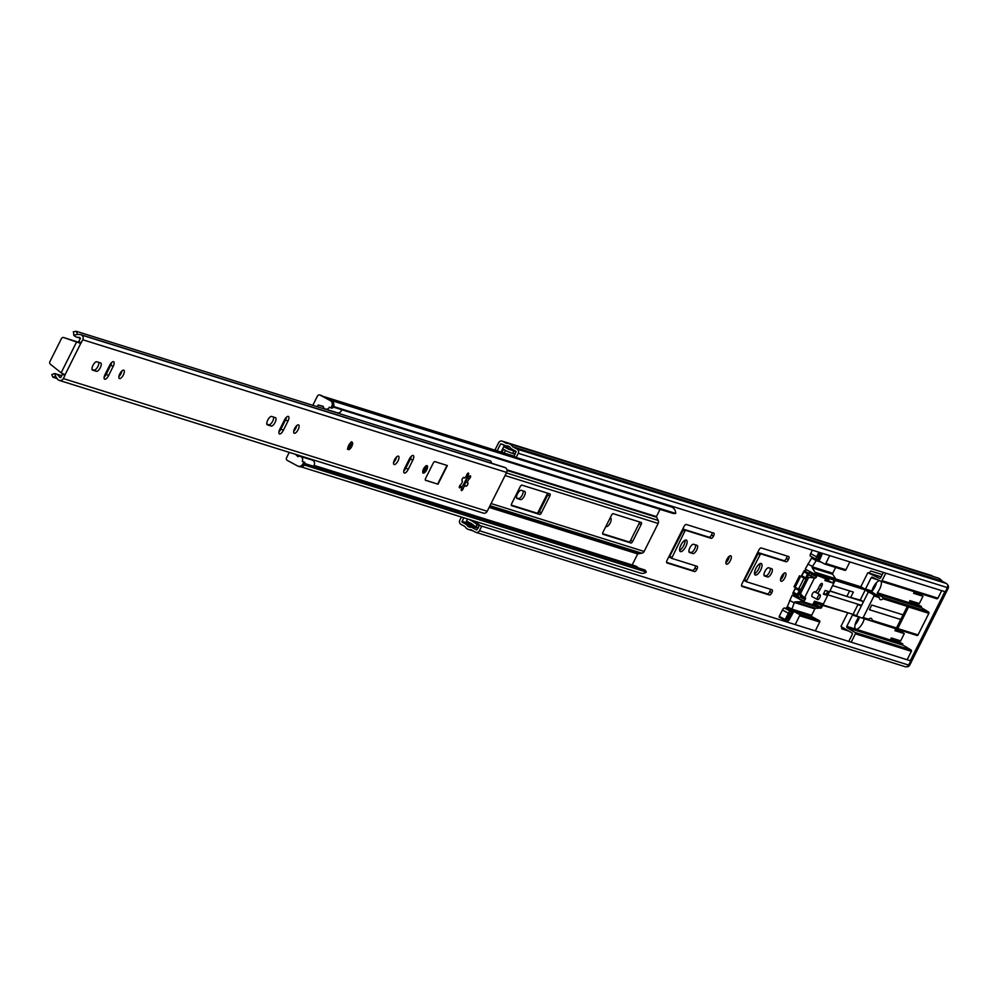 <?xml version="1.0" encoding="UTF-8"?>
<svg xmlns="http://www.w3.org/2000/svg" width="998" height="998" viewBox="0 0 998 998"><rect width="100%" height="100%" fill="white"/><g stroke="black" fill="none" stroke-linecap="round" stroke-linejoin="round"><path stroke-width="1.5" d="M781.135 581.285A4.703 1.809 118.2 0 0 784.915 577.792A4.703 1.809 118.2 0 0 785.476 572.939A4.703 1.809 118.2 0 0 785.351 572.889A4.703 1.809 118.2 0 0 781.571 576.382A4.703 1.809 118.2 0 0 781.022 581.235A4.703 1.809 118.2 0 0 781.135 581.285M780.511 579.726A4.703 1.809 118.2 0 0 783.929 573.351M726.519 564.182A4.703 1.809 118.2 0 0 730.299 560.689A4.703 1.809 118.2 0 0 730.848 555.836A4.703 1.809 118.2 0 0 730.723 555.786A4.703 1.809 118.2 0 0 726.943 559.279A4.703 1.809 118.2 0 0 726.394 564.132A4.703 1.809 118.2 0 0 726.519 564.182M725.883 562.623A4.703 1.809 118.2 0 0 729.313 556.248M605.961 526.283A4.703 1.809 118.2 0 0 606.223 526.52A4.703 1.809 118.2 0 0 606.347 526.57A4.703 1.809 118.2 0 0 610.127 523.077A4.703 1.809 118.2 0 0 610.676 518.224A4.703 1.809 118.2 0 0 610.551 518.174A4.703 1.809 118.2 0 0 610.028 518.174M755.374 575.06A6.487 2.495 118.2 0 0 760.588 570.232A6.487 2.495 118.2 0 0 761.337 563.558A6.487 2.495 118.2 0 0 761.175 563.483A6.487 2.495 118.2 0 0 755.96 568.299A6.487 2.495 118.2 0 0 755.199 574.985A6.487 2.495 118.2 0 0 755.374 575.06M754.538 573.788A6.487 2.495 118.2 0 0 758.43 569.347A6.487 2.495 118.2 0 0 759.965 563.658M680.461 551.607A6.487 2.495 118.2 0 0 685.676 546.792A6.487 2.495 118.2 0 0 686.424 540.105A6.487 2.495 118.2 0 0 686.262 540.03A6.487 2.495 118.2 0 0 681.048 544.846A6.487 2.495 118.2 0 0 680.299 551.532A6.487 2.495 118.2 0 0 680.461 551.607M679.626 550.335A6.487 2.495 118.2 0 0 683.518 545.906A6.487 2.495 118.2 0 0 685.065 540.205M800.621 576.158L805.997 579.214M801.032 589.144L798.587 589.007L804.101 577.992L799.498 575.809L793.984 586.812L799.997 576.033M798.587 589.007L794.483 587.049M916.825 593.311L917.162 592.662L914.393 591.789M898.138 630.636L898.562 629.8L895.792 628.94M768.722 567.787A4.603 1.771 118.2 0 0 765.017 571.205A4.603 1.771 118.2 0 0 764.48 575.946A4.603 1.771 118.2 0 0 764.605 575.996L767.649 576.956A4.603 1.771 118.2 0 0 771.342 573.538A4.603 1.771 118.2 0 0 771.878 568.785A4.603 1.771 118.2 0 0 771.766 568.735L768.722 567.787M788.495 559.404A2.819 1.085 118.2 0 0 788.769 556.585A2.819 1.085 118.2 0 0 788.694 556.547L761.15 547.927A2.819 1.085 118.2 0 0 758.842 550.123L742.1 583.531A2.819 1.085 118.2 0 0 741.826 586.35A2.819 1.085 118.2 0 0 741.901 586.387L769.446 595.008A2.819 1.085 118.2 0 0 771.753 592.812L771.853 592.625A2.819 1.085 118.2 0 0 772.128 589.806A2.819 1.085 118.2 0 0 772.053 589.781L746.579 581.809L746.654 580.749L760.601 553.803L786.075 561.774A2.819 1.085 118.2 0 0 788.395 559.591L786.449 558.306A2.819 1.085 118.2 0 0 787.023 556.023M882.232 574.599L870.767 571.006L869.108 573.077M842.05 627.106L841.751 628.865L848.824 631.085M713.582 535.951A2.819 1.085 118.2 0 0 713.857 533.132A2.819 1.085 118.2 0 0 713.782 533.107L686.237 524.474A2.819 1.085 118.2 0 0 683.929 526.67L667.188 560.09A2.819 1.085 118.2 0 0 666.914 562.909A2.819 1.085 118.2 0 0 666.988 562.934L694.533 571.555A2.819 1.085 118.2 0 0 696.841 569.371L696.941 569.184A2.819 1.085 118.2 0 0 697.215 566.365A2.819 1.085 118.2 0 0 697.14 566.328L671.642 558.344L684.84 531.161L685.688 530.35L711.175 538.334A2.819 1.085 118.2 0 0 713.483 536.138L711.537 534.853A2.819 1.085 118.2 0 0 712.11 532.583M693.61 544.272A4.603 1.771 118.2 0 0 689.917 547.702A4.603 1.771 118.2 0 0 689.381 552.443A4.603 1.771 118.2 0 0 689.493 552.493L692.936 553.566A4.603 1.771 118.2 0 0 696.629 550.148A4.603 1.771 118.2 0 0 697.165 545.407A4.603 1.771 118.2 0 0 697.041 545.357L693.61 544.272M547.615 493.162L537.535 513.309M521.243 490.317A4.603 1.771 118.2 0 0 517.538 493.748A4.603 1.771 118.2 0 0 517.001 498.489A4.603 1.771 118.2 0 0 517.126 498.538L520.557 499.611A4.603 1.771 118.2 0 0 524.262 496.193A4.603 1.771 118.2 0 0 524.798 491.453A4.603 1.771 118.2 0 0 524.674 491.403L521.243 490.317M479.514 525.447L910.737 660.876L479.514 525.447L476.72 529.975L471.293 527.169A4.603 4.242 107.4 0 1 466.765 524.736L462.086 522.129L463.646 517.725M497.141 450.834L500.659 443.823L506.198 445.981A4.603 4.242 107.4 0 1 510.726 448.426L515.978 451.333L514.107 456.373L516.153 457.471L945.331 591.802L947.426 587.61L518.249 453.267L516.153 457.471M851.369 641.839L855.386 633.805A1.048 0.961 -72.6 0 0 855.037 632.433L910.987 649.947L903.115 645.232A1.048 0.961 -72.6 0 1 902.766 643.86L898.175 641.39L898.724 640.279M902.541 632.657L903.277 631.185M927.653 611.512L906.982 605.038A1.048 0.961 107.4 0 1 907.319 606.397L907.781 605.474L928.464 611.949L921.79 607.894A1.048 0.961 -72.6 0 1 921.453 606.534L916.863 604.064L917.424 602.954M921.241 595.332L921.865 594.072M504.165 453.03L505.487 450.397M513.396 450.859L508.506 449.175L504.102 446.817L507.071 447.229L503.953 446.256L501.046 452.057M467.551 518.948L466.365 521.305L468.486 521.966M800.583 576.145L799.498 575.809M481.56 526.545L479.464 530.736A3.144 2.894 107.4 0 1 475.497 532.171L470.931 529.726A7.111 6.549 107.4 0 1 464.956 526.507L460.964 524.374A3.144 2.894 107.4 0 1 459.816 520.195L461.413 517.026M494.908 450.135L498.613 442.725A3.144 2.894 107.4 0 1 502.568 441.291L506.547 443.436A7.111 6.549 107.4 0 1 512.535 446.642L517.101 449.1A3.144 2.894 107.4 0 1 518.249 453.267M516.59 497.915L518.511 498.513A4.603 1.771 118.2 0 0 521.792 495.831A4.603 1.771 118.2 0 0 523.164 490.929M538.134 513.221L548.102 493.324M688.957 551.869L690.89 552.468A4.603 1.771 118.2 0 0 694.171 549.786A4.603 1.771 118.2 0 0 695.544 544.883M671.617 558.331L669.596 557.246L669.708 556.21L683.655 529.252L709.129 537.236A2.819 1.085 118.2 0 0 711.437 535.04L711.537 534.853M666.614 562.361L692.487 570.457A2.819 1.085 118.2 0 0 694.808 568.274L694.895 568.087A2.819 1.085 118.2 0 0 695.469 565.804M841.601 628.366L847.152 630.1M746.529 581.772L744.508 580.699L744.62 579.651L758.555 552.705L784.041 560.676A2.819 1.085 118.2 0 0 786.349 558.493L786.449 558.306M741.526 585.814L767.4 593.91A2.819 1.085 118.2 0 0 769.707 591.714L769.807 591.527A2.819 1.085 118.2 0 0 770.381 589.257M764.069 575.372L765.603 575.858A4.603 1.771 118.2 0 0 768.884 573.176A4.603 1.771 118.2 0 0 770.256 568.274M501.932 452.331L503.441 449.3M479.427 525.634L477.256 524.96L475.609 526.807L471.306 523.476L466.365 521.305M477.256 524.96L476.183 523.863A2.932 2.695 -72.6 0 0 475.809 523.563L472.665 521.393A2.932 2.695 -72.6 0 0 472.428 521.243L475.547 522.216L472.154 520.395M475.547 522.216A2.932 2.695 107.4 0 1 475.784 522.366L478.94 524.536A2.932 2.695 107.4 0 1 479.302 524.848L480.063 525.609M502.655 448.851A2.932 2.695 -72.6 0 0 502.98 449.05L507.383 451.42A2.932 2.695 -72.6 0 0 507.645 451.533L511.176 452.942A2.932 2.695 -72.6 0 0 511.625 453.08L513.109 453.366L513.621 450.909L516.265 451.732M508.506 449.175L513.621 450.909M469.023 519.409L472.428 521.243M507.221 447.79L511.637 450.16L508.543 449.2M910.737 660.876L908.642 665.08A3.144 2.894 107.4 0 1 904.675 666.514M930.785 575.335A3.144 2.894 107.4 0 1 931.745 575.634L933.479 576.57M508.943 443.686L938.12 578.017A7.111 6.549 107.4 0 1 941.713 580.986L946.279 583.431A3.144 2.894 107.4 0 1 947.426 587.61M941.713 580.986L512.535 446.642M515.217 454.14L514.743 454.053A2.932 2.695 107.4 0 1 514.294 453.928L511.537 453.055M513.109 453.366L515.28 454.04M478.404 527.68L475.609 526.807M864.28 618.785A8.371 3.219 -61.8 0 1 862.821 622.677A8.371 3.219 -61.8 0 1 855.748 629.077A8.371 3.219 -61.8 0 1 856.583 620.719A8.371 3.219 -61.8 0 1 858.904 617.076L859.078 616.901M899.56 618.885L900.745 619.521L896.516 627.967L872.227 620.369A8.371 3.219 118.2 0 0 871.316 618.436A8.371 3.219 118.2 0 0 868.522 619.209L866.938 619.621L861.711 617.987L853.739 614.556A1.048 0.961 -72.6 0 0 852.467 615.055L846.815 626.345A1.048 0.961 -72.6 0 0 847.165 627.717L855.037 632.433M871.391 621.006L872.227 620.369L871.391 621.006L868.098 619.471M859.49 617.063A8.371 3.219 -61.8 0 1 858.23 620.207A8.371 3.219 -61.8 0 1 855.086 624.798M881.047 581.298A8.371 3.219 -61.8 0 1 879.65 589.07A8.371 3.219 -61.8 0 1 877.329 592.725L877.392 593.997L883.13 597.577L883.03 598.8A8.371 3.219 118.2 0 1 880.236 599.573A8.371 3.219 118.2 0 1 879.325 597.64L878.552 596.143L872.551 592.488L871.94 591.041A8.371 3.219 -61.8 0 1 873.412 587.111A8.371 3.219 -61.8 0 1 879.488 580.599M876.556 582.533A8.371 3.219 -61.8 0 1 875.059 586.599A8.371 3.219 -61.8 0 1 871.928 591.178M856.421 615.791L861.835 604.975A2.62 2.408 107.4 0 1 859.353 605.187L856.147 603.653M861.835 604.975L868.36 591.939L873.287 594.496L873.999 595.968L863.195 617.537L861.561 617.924M895.243 628.478A1.048 0.961 107.4 0 0 896.516 627.967L896.054 628.902L897.763 628.553L918.048 634.903A1.048 0.961 107.4 0 1 916.888 635.439L871.591 621.068M883.03 598.8L907.319 606.397L903.09 614.855L871.716 605.038L869.383 609.703L900.745 619.521L903.09 614.855M944.881 591.664L910.326 660.664M877.903 579.838L871.167 577.73A1.048 0.961 -72.6 0 1 872.439 577.231L880.71 581.173A1.048 0.961 -72.6 0 0 881.995 580.686L937.945 598.189L941.7 590.666M937.945 598.189A1.048 0.961 107.4 0 1 936.66 598.688L880.947 581.248M910.987 649.947A1.048 0.961 107.4 0 1 911.336 651.32L855.386 633.805M907.319 659.354L911.336 651.32M928.464 611.949A1.048 0.961 107.4 0 1 928.851 613.333L908.554 606.984L897.763 628.553M918.048 634.903L928.851 613.333M916.888 635.439A1.048 0.961 107.4 0 1 916.725 635.377L896.391 629.014M795.868 587.785L792.761 593.236L793.909 595.432L798.163 597.715L797.003 595.507L792.774 593.236L795.568 587.622M801.157 576.445L804.151 570.769L808.405 573.052L810.925 572.153M806.671 569.87L804.151 570.769M835.613 578.902L860.8 586.787L867.861 572.69L879.338 578.304A1.048 0.961 -72.6 0 0 880.623 577.805L883.33 572.403M881.109 576.832L867.861 572.69M916.863 604.064L909.415 601.732M898.175 641.39L890.727 639.057M848.936 641.078L852.329 634.304A1.048 0.961 -72.6 0 0 851.98 632.932L840.927 626.457L847.576 613.184M921.453 606.534L908.966 602.63L909.976 600.621L919.345 603.553L922.988 596.268L914.268 592.051M902.766 643.86L890.278 639.955L891.289 637.947L900.645 640.878L904.288 633.593L895.568 629.376M850.358 597.515A2.62 2.408 107.4 0 1 850.695 597.403L861.686 600.522A2.62 2.408 107.4 0 1 862.946 602.755M822.913 604.925L853.04 614.356L857.993 604.464M853.04 614.356L822.689 605.387M871.167 577.73L865.503 589.02A1.048 0.961 -72.6 0 0 865.84 590.379L868.36 591.939M793.572 592.35L797.315 594.359L799.211 590.591L795.805 588.77L796.204 587.959M801.806 576.782L802.192 576.008L805.598 577.83L807.619 573.788L803.877 571.779L801.456 576.607M881.995 580.686L885.762 573.164M826.594 577.031L834.403 579.476M835.488 579.813L865.054 589.07L865.278 589.905L835.164 580.474M860.8 586.787L865.054 589.07M821.591 605.05L813.782 602.605M860.326 599.798L865.278 589.905M796.953 588.309L800.433 590.342M800.284 590.329L797.814 595.207L798.999 597.44L798.163 597.715M814.019 602.143L821.816 604.588M850.695 597.403L853.352 592.101L832.594 585.601M834.066 580.125L827.267 578.004M810.987 572.191L811.249 572.989L808.442 573.975L805.997 578.852L802.542 577.156M806.135 578.94L805.598 577.83M904.288 633.593L894.932 630.661L895.867 628.802M922.988 596.268L913.619 593.336L914.418 591.739M941.077 580.038A7.111 6.549 107.4 0 1 942.399 581.347M947.464 584.666A3.144 2.894 107.4 0 1 948.1 588.483L909.777 665.017A3.144 2.894 107.4 0 1 906.658 666.739M829.924 590.916L847.851 596.729M846.953 596.255L849.61 590.941M908.554 606.984L906.982 605.038L883.13 597.577M806.035 579.152L802.192 576.008M808.442 573.975L808.405 573.052L807.619 573.788L808.442 573.975M803.877 571.779L803.877 571.018M797.003 595.507L797.814 595.207L797.315 594.359L797.003 595.507M796.828 588.546L795.805 588.77M799.211 590.591L800.234 590.379M819.608 552.455L817.524 557.533L820.393 552.705M785.201 619.533L785.127 620.369L779.164 617.176L779.251 616.34L785.201 619.533L788.383 613.196L782.432 609.99A2.507 0.961 -61.8 0 1 784.49 608.044L784.802 608.144A2.507 0.961 -61.8 0 1 784.865 608.169L790.815 611.375A2.507 0.961 118.2 0 1 790.566 613.87L788.42 618.174L788.345 619.222L789.193 618.411L791.352 614.119L790.641 613.733M812.372 550.185L810.663 553.616L816.614 556.809A2.507 0.961 118.2 0 0 816.364 559.317A2.507 0.961 118.2 0 0 816.426 559.342L816.738 559.441A2.507 0.961 118.2 0 0 818.797 557.495L821.117 552.929M784.49 608.044L790.441 611.25L784.802 608.144M786.723 618.124L787.434 618.511A2.507 0.961 118.2 0 0 787.185 621.018A2.507 0.961 118.2 0 0 787.247 621.043L787.484 621.118A2.507 0.961 118.2 0 0 789.543 619.172L793.41 612.173L787.447 608.98A2.507 0.961 -61.8 0 0 786.748 609.179M785.414 620.369L787.996 622.004M795.331 624.299L799.61 615.741A1.048 0.961 -72.6 0 0 799.223 614.344L786.461 607.495L785.863 608.705M811.811 556.872L824.473 563.945A1.048 0.961 -72.6 0 0 825.783 563.471L829.712 555.624M820.381 558.194L819.395 560.277A2.507 0.961 118.2 0 1 819.333 560.252A2.507 0.961 118.2 0 1 819.583 557.745L821.853 553.154M792.3 610.539L786.848 607.62L787.322 606.684L791.913 609.154A1.048 0.961 -72.6 0 0 792.3 610.539L812.035 616.727L819.358 620.656A1.048 0.961 107.4 0 1 819.745 622.041L815.453 630.599M828.477 579.888L817.2 575.434L805.349 569.172A1.048 0.961 107.4 0 1 805.473 568.635L812.06 557.283M811.624 558.144L816.227 560.614L812.21 566.814A1.048 0.961 -72.6 0 0 812.247 567.874L814.979 572.228A1.048 0.961 107.4 0 1 815.017 573.289L822.863 575.634L829.064 579.077L828.602 580M817.187 560.04A1.048 0.961 -72.6 0 0 816.227 560.614L821.129 562.148M815.241 574.474L815.067 573.201M807.806 563.97L812.397 566.44M803.203 596.854L799.161 594.683A2.096 0.811 -61.8 0 1 799.111 594.658A2.096 0.811 -61.8 0 1 799.311 592.575L807.257 576.707A2.096 0.811 -61.8 0 1 808.979 575.085L810.376 575.522A1.672 0.649 118.2 0 0 811.748 574.224L811.898 573.95A1.672 0.649 118.2 0 0 811.935 573.85M787.322 606.684L791.913 595.706A1.048 0.961 107.4 0 1 792.262 595.307L795.868 596.056M800.259 597.191A1.672 0.649 118.2 0 0 800.296 597.091L800.446 596.816A1.672 0.649 118.2 0 0 800.795 595.569M825.334 579.551L828.14 579.888M849.847 561.924L845.917 569.771A1.048 0.961 107.4 0 1 844.595 570.245L824.785 564.045M835.638 567.45L832.731 573.239A1.048 0.961 -72.6 0 0 832.769 574.299L835.501 578.653A1.048 0.961 107.4 0 1 835.538 579.713L821.616 607.533A1.048 0.961 107.4 0 1 820.755 608.119L815.74 608.306A1.048 0.961 -72.6 0 0 814.879 608.892L811.661 615.329A1.048 0.961 -72.6 0 0 812.035 616.727M835.538 579.713L823.338 575.896M812.147 596.692A2.72 1.048 -61.8 0 1 812.073 596.654A2.72 1.048 -61.8 0 1 812.397 593.847A2.72 1.048 -61.8 0 1 814.58 591.826L814.73 591.876A4.179 1.609 118.2 0 0 818.16 588.633L819.757 585.464A2.72 1.048 -61.8 0 1 822.053 583.381A2.72 1.048 -61.8 0 1 821.778 586.1L820.094 589.456A9.419 3.618 -61.8 0 1 817.587 593.436M823.35 594.147L825.221 590.417L828.415 591.415L826.544 595.145L823.35 594.147M817 575.347A1.672 0.649 -61.8 0 1 816.663 576.507L816.514 576.782A1.672 0.649 -61.8 0 1 815.141 578.079L814.518 577.892L804.7 597.49L805.324 597.677A1.672 0.649 -61.8 0 1 805.374 597.702A1.672 0.649 -61.8 0 1 805.211 599.374L805.062 599.648A1.672 0.649 -61.8 0 1 803.689 600.946L801.506 600.272L801.082 601.108A1.048 0.961 107.4 0 1 800.221 601.694L795.219 601.881A1.048 0.961 -72.6 0 0 794.358 602.468L791.913 609.154L811.661 615.329M812.709 604.751L814.493 601.195L822.29 603.64L820.518 607.183L801.082 601.108M834.453 579.376L832.669 582.919L824.872 580.474L825.583 579.04M825.184 594.172L824.236 593.66M789.58 600.372L794.171 602.842M801.506 600.272L792.262 595.307M804.7 597.49L799.111 594.658M803.465 597.004L799.311 592.575M800.67 593.311L808.617 577.443L814.518 577.892M813.407 603.366L821.616 607.533M827.903 580.362L832.669 582.919M826.943 590.953A2.096 1.921 107.4 0 1 824.336 593.96L826.544 595.145M825.745 579.102L826.207 578.166L817.661 574.499L817.2 575.434M828.427 579.988L828.889 579.052L826.743 578.378L826.269 579.302M815.715 573.551L817.661 574.499M816.302 559.279L810.476 556.148A2.507 0.961 -61.8 0 1 810.413 556.123A2.507 0.961 -61.8 0 1 810.663 553.616M816.614 556.809L818.909 552.231M822.502 553.354L820.406 558.206M779.164 617.176L785.226 620.407L789.692 613.171L787.434 618.511M793.41 612.173A2.507 0.961 118.2 0 0 791.352 614.119M790.441 611.25A2.507 0.961 118.2 0 0 788.383 613.196M782.432 609.99L779.251 616.34M817.599 599.611A2.72 1.048 118.2 0 0 819.782 597.59A2.72 1.048 118.2 0 0 820.094 594.783A2.72 1.048 118.2 0 0 820.019 594.758A2.72 1.048 118.2 0 0 817.836 596.779A2.72 1.048 118.2 0 0 817.524 599.573A2.72 1.048 118.2 0 0 817.599 599.611M860.014 599.698A6.799 6.262 -72.6 0 0 859.503 600.384M632.183 564.968L637.71 553.927L641.751 553.179A3.144 2.894 -72.6 0 0 644.134 551.445L658.156 523.451A3.144 2.894 -72.6 0 0 658.144 520.432L656.41 516.59L660.027 509.354M641.115 524.586A2.096 0.811 118.2 0 0 641.327 522.503A2.096 0.811 118.2 0 0 641.265 522.478L613.171 513.683A2.096 0.811 118.2 0 0 611.462 515.305L603.042 532.109A2.096 0.811 118.2 0 0 602.842 534.204A2.096 0.811 118.2 0 0 602.892 534.217L630.986 543.012A2.096 0.811 118.2 0 0 632.695 541.39L641.115 524.586L639.069 523.501A2.096 0.811 118.2 0 0 639.506 521.929M511.749 503.528A2.096 0.811 118.2 0 0 511.537 505.624A2.096 0.811 118.2 0 0 511.6 505.649L539.681 514.444A2.096 0.811 118.2 0 0 541.403 512.81L549.811 496.018A2.096 0.811 118.2 0 0 550.023 493.923A2.096 0.811 118.2 0 0 549.973 493.898L521.879 485.115A2.096 0.811 118.2 0 0 520.158 486.737L511.749 503.528M467.526 476.495L462.872 485.776M511.313 505.1L537.648 513.346A2.096 0.811 118.2 0 0 539.357 511.725L547.777 494.921A2.096 0.811 118.2 0 0 548.214 493.349M602.605 533.681L628.94 541.914A2.096 0.811 118.2 0 0 630.661 540.292L639.069 523.501M289.245 452.381L286.588 457.67A2.096 1.921 -72.6 0 0 287.362 460.452L297.566 465.941A4.179 3.855 -72.6 0 0 302.843 464.033L303.317 463.097A1.048 0.961 -72.6 0 0 302.93 461.712L304.49 462.199A1.048 0.961 107.4 0 1 304.877 463.583L645.07 570.033L646.342 572.054L304.565 465.08A7.111 6.549 107.4 0 1 303.529 465.717M646.342 572.054A7.111 6.549 107.4 0 1 640.604 573.114L301.072 466.839M638.184 567.887A7.485 6.886 -72.6 0 0 635.227 565.928L313.933 465.355M664.643 503.953A2.932 2.695 107.4 0 1 664.73 504.102A4.965 4.578 -72.6 0 0 665.404 505.075M329.989 400.086L671.217 506.897A7.111 6.549 107.4 0 1 675.696 513.434L673.363 513.521L333.182 407.047M675.696 513.434L333.469 406.473M329.44 399.911A7.111 6.549 107.4 0 1 331.386 400.934M333.819 405.225A7.111 6.549 107.4 0 1 333.918 406.46M302.93 461.712L304.49 462.199M302.244 461.338A3.555 3.268 -72.6 0 0 300.423 456.398L312.274 460.103A3.555 3.268 107.4 0 1 313.26 466.178M300.423 456.398A3.555 3.268 -72.6 0 0 298.003 456.635L295.383 454.302M341.59 409.679A3.555 3.268 107.4 0 1 337.262 412.76L325.398 409.043A3.555 3.268 -72.6 0 0 329.352 407.209L330.039 407.571A1.048 0.961 -72.6 0 0 331.361 407.097L331.823 406.161A4.179 3.855 -72.6 0 0 330.288 400.597L331.847 401.084A4.179 3.855 107.4 0 1 333.382 406.648L332.92 407.583A1.048 0.961 107.4 0 1 331.598 408.057L330.363 407.671M303.317 463.097L304.877 463.583L304.402 464.519A4.179 3.855 107.4 0 1 299.749 466.69L298.19 466.203M317.289 406.735L318.137 405.026L323.252 406.623M318.137 405.026L323.202 406.323A3.555 3.268 -72.6 0 0 325.398 409.043M307.247 458.007L308.145 458.818M312.811 405.325L317.439 396.069A2.096 1.921 -72.6 0 1 320.084 395.121L330.288 400.597M321.007 395.408A2.096 1.921 107.4 0 1 321.643 395.607L331.847 401.084M461.8 483.119A2.42 0.936 -61.8 0 1 460.577 484.716A1.859 0.711 118.2 0 0 459.442 486.438A1.859 0.711 118.2 0 0 459.467 487.81A1.859 0.711 118.2 0 0 460.39 487.348A2.42 0.936 -61.8 0 1 461.6 486.762A2.42 0.936 -61.8 0 1 461.488 488.895A1.859 0.711 118.2 0 0 461.4 490.529A1.859 0.711 118.2 0 0 462.972 489.107A1.859 0.711 118.2 0 0 463.247 488.459A2.42 0.936 -61.8 0 1 465.642 485.752A2.42 0.936 -61.8 0 1 465.841 486.001A1.859 0.711 118.2 0 0 465.991 486.188A1.859 0.711 118.2 0 0 467.563 484.766A1.859 0.711 118.2 0 0 467.788 482.932A2.42 0.936 -61.8 0 1 467.825 481.111A2.42 0.936 -61.8 0 1 469.285 478.94A1.859 0.711 118.2 0 0 470.22 477.705A1.859 0.711 118.2 0 0 470.407 475.846A1.859 0.711 118.2 0 0 469.484 476.308A2.42 0.936 -61.8 0 1 468.274 476.894A2.42 0.936 -61.8 0 1 468.386 474.761A1.859 0.711 118.2 0 0 468.474 473.127A1.859 0.711 118.2 0 0 466.627 475.198A2.42 0.936 -61.8 0 1 466.278 476.046A2.42 0.936 -61.8 0 1 464.232 477.905A2.42 0.936 -61.8 0 1 464.033 477.655A1.859 0.711 118.2 0 0 463.883 477.468A1.859 0.711 118.2 0 0 462.386 478.728A1.859 0.711 118.2 0 0 462.086 480.724A2.42 0.936 -61.8 0 1 461.8 483.119M467.738 476.607A1.859 0.711 -61.8 0 1 467.376 477.169L465.567 481.984A1.859 0.711 -61.8 0 1 465.18 483.494A1.859 0.711 -61.8 0 1 464.008 484.878M423.576 468.885A4.179 1.609 118.2 0 0 423.164 473.064A4.179 1.609 118.2 0 0 426.695 469.858A4.179 1.609 118.2 0 0 427.119 465.679A4.179 1.609 118.2 0 0 423.576 468.885M348.664 445.432A4.179 1.609 118.2 0 0 348.252 449.611A4.179 1.609 118.2 0 0 351.783 446.418A4.179 1.609 118.2 0 0 352.207 442.239A4.179 1.609 118.2 0 0 348.664 445.432M394.509 459.791A4.703 1.809 118.2 0 0 394.035 464.482A4.703 1.809 118.2 0 0 398.027 460.889A4.703 1.809 118.2 0 0 398.489 456.186A4.703 1.809 118.2 0 0 394.509 459.791M396.555 456.934A4.703 1.809 -61.8 0 1 395.645 459.604A4.703 1.809 -61.8 0 1 393.599 462.461M275.086 422.404A4.703 1.809 118.2 0 0 275.548 417.7A4.703 1.809 118.2 0 0 275.436 417.651L271.606 416.453A4.703 1.809 118.2 0 0 267.826 419.958A4.703 1.809 118.2 0 0 267.277 424.811A4.703 1.809 118.2 0 0 267.402 424.861L271.219 426.059A4.703 1.809 118.2 0 0 275.086 422.404M273.614 417.089A4.703 1.809 -61.8 0 1 272.704 421.119A4.703 1.809 -61.8 0 1 268.836 424.774L266.828 424.15M294.635 428.516A4.703 1.809 118.2 0 0 294.161 433.219A4.703 1.809 118.2 0 0 298.14 429.627A4.703 1.809 118.2 0 0 298.614 424.923A4.703 1.809 118.2 0 0 294.635 428.516M296.68 425.672A4.703 1.809 -61.8 0 1 295.757 428.342A4.703 1.809 -61.8 0 1 293.711 431.198M119.835 373.813A4.703 1.809 118.2 0 0 119.361 378.504A4.703 1.809 118.2 0 0 123.353 374.911A4.703 1.809 118.2 0 0 123.814 370.208A4.703 1.809 118.2 0 0 119.835 373.813M121.881 370.957A4.703 1.809 -61.8 0 1 120.97 373.626A4.703 1.809 -61.8 0 1 118.924 376.483M100.287 367.688A4.703 1.809 118.2 0 0 100.761 362.998A4.703 1.809 118.2 0 0 100.636 362.935L96.818 361.75A4.703 1.809 118.2 0 0 93.039 365.243A4.703 1.809 118.2 0 0 92.49 370.096A4.703 1.809 118.2 0 0 92.602 370.146L96.432 371.343A4.703 1.809 118.2 0 0 100.287 367.688M98.827 362.374A4.703 1.809 -61.8 0 1 97.904 366.416A4.703 1.809 -61.8 0 1 94.049 370.058L92.041 369.435M57.148 378.641L52.869 377.169L51.771 374.562L54.541 373.564L56.138 377.369L54.79 376.62L52.869 377.169M62.674 373.664L60.953 377.306L59.568 377.194A7.585 6.986 -72.6 0 0 54.541 373.564M62.5 374.225L64.882 375.498L63.336 378.579A3.555 3.268 107.4 0 1 58.857 380.201L58.42 379.964A3.343 3.081 107.4 0 1 57.173 378.679A4.653 4.291 -72.6 0 0 56.138 377.369M491.764 463.297L490.767 461.026L76.26 331.286L73.291 331.835L75.723 331.398M73.752 335.203A7.585 6.986 -72.6 0 0 79.516 337.361L80.401 338.472L78.368 342.152L80.751 343.424L82.784 339.757A3.555 3.268 107.4 0 0 81.474 335.029L81.038 334.792A3.343 3.081 107.4 0 0 79.304 334.48A4.653 4.291 -72.6 0 1 77.682 334.367L73.752 335.203L73.578 331.86M76.26 331.286L77.582 334.33M503.89 467.151A3.343 3.081 107.4 0 1 504.913 467.463L505.35 467.7A3.555 3.268 107.4 0 1 506.647 472.428L487.211 511.263A3.555 3.268 107.4 0 1 482.72 512.885M467.027 478.479A8.658 3.331 -61.8 0 1 465.567 481.984M411.338 456.273A4.703 1.809 -61.8 0 1 410.415 458.943L405.837 468.087A4.703 1.809 -61.8 0 1 403.791 470.944M286.476 417.189A4.703 1.809 -61.8 0 1 285.565 419.859L280.987 429.003A4.703 1.809 -61.8 0 1 278.941 431.86M111.689 362.474A4.703 1.809 -61.8 0 1 110.766 365.143L106.187 374.3A4.703 1.809 -61.8 0 1 104.141 377.144M425.535 480.3L438.022 484.205L447.366 465.53L434.891 461.625A2.096 0.811 118.2 0 0 433.169 463.247L425.697 478.179A2.096 0.811 118.2 0 0 425.485 480.275A2.096 0.811 118.2 0 0 425.535 480.3L425.435 480.238M409.292 459.117L404.701 468.262A4.703 1.809 118.2 0 0 404.24 472.965A4.703 1.809 118.2 0 0 408.219 469.372L412.798 460.215A4.703 1.809 118.2 0 0 413.272 455.525A4.703 1.809 118.2 0 0 409.292 459.117M284.43 420.046L279.852 429.19A4.703 1.809 118.2 0 0 279.378 433.881A4.703 1.809 118.2 0 0 283.37 430.288L287.948 421.144A4.703 1.809 118.2 0 0 288.422 416.44A4.703 1.809 118.2 0 0 284.43 420.046M108.57 375.572L113.148 366.428A4.703 1.809 118.2 0 0 113.622 361.725A4.703 1.809 118.2 0 0 109.643 365.33L105.064 374.475A4.703 1.809 118.2 0 0 104.59 379.178A4.703 1.809 118.2 0 0 108.57 375.572L106.187 374.3M64.882 375.498L65.045 374.799L61.14 372.815L50.399 364.233A2.096 1.921 107.4 0 1 49.9 361.638L61.414 338.646A2.096 1.921 107.4 0 1 63.735 337.561L80.751 343.424L65.045 374.799M64.845 337.91L63.747 337.561A2.096 1.921 107.4 0 1 63.747 337.561L64.833 337.91A2.096 1.921 107.4 0 1 64.833 337.91A2.096 1.921 107.4 0 1 64.845 337.91L77.794 342.04L76.721 341.715L61.14 372.815M425.36 480.163L438.022 484.205M466.54 475.472L468.274 476.894M465.317 485.727L463.845 484.791L461.163 487.336M461.6 486.762L459.679 485.901M437.685 484.018L446.992 465.417M795.119 587.385L800.633 576.37M473.351 524.898L461.862 521.293M503.828 444.821L500.659 443.823M475.809 523.563L478.94 524.536M472.665 521.393L475.784 522.366M509.903 447.141L506.198 445.981M478.104 528.279L466.765 524.736M478.154 528.167L466.59 524.549M474.973 526.158L462.086 522.129M946.279 583.431L517.101 449.1M931.745 575.634L502.568 441.291M908.642 665.08L479.464 530.736M518.511 498.513L520.557 499.611M690.89 552.468L692.936 553.566M711.437 535.04L713.483 536.138M709.129 537.236L711.175 538.334M683.655 529.252L685.688 530.35M682.794 530.063L684.84 531.161M669.708 556.21L671.741 557.296M694.895 568.087L696.941 569.184M694.808 568.274L696.841 569.371M692.487 570.457L694.533 571.555M786.349 558.493L788.395 559.591M784.041 560.676L786.075 561.774M758.555 552.705L760.601 553.803M757.707 553.516L759.74 554.614M744.62 579.651L746.654 580.749M769.807 591.527L771.853 592.625M769.707 591.714L771.753 592.812M767.4 593.91L769.446 595.008M765.603 575.858L767.649 576.956M511.625 453.08L514.743 454.053M476.183 523.863L479.302 524.848M860.151 605.437L859.353 605.187M879.325 597.64L873.999 595.968M868.522 619.209L863.195 617.537M871.204 620.918L867.212 619.671M878.552 596.143L873.287 594.496M872.551 592.488L865.84 590.379M921.79 607.894L877.392 593.997M908.966 602.63L877.329 592.725M903.115 645.232L847.165 627.717M890.278 639.955L846.815 626.345M858.904 617.076L852.467 615.055M866.825 619.571L861.873 618.024M871.94 591.041L865.503 589.02M948.1 588.483L947.139 588.184M909.777 665.017L908.816 664.718M817.661 556.335L818.372 556.722M788.482 618.036L789.193 618.411M808.617 577.443L807.257 576.707M845.917 569.771L825.783 563.471M832.731 573.239L812.21 566.814M832.769 574.299L812.247 567.874M835.501 578.653L814.979 572.228M820.755 608.119L800.221 601.694M815.74 608.306L795.219 601.881M814.879 608.892L794.358 602.468M819.358 620.656L799.223 614.344M819.745 622.041L799.61 615.741M800.446 596.816L805.211 599.374M800.296 597.091L805.062 599.648M794.445 595.993L803.689 600.946M811.898 573.95L816.663 576.507M811.748 574.224L816.514 576.782M810.376 575.522L815.141 578.079M808.979 575.085L813.283 577.393M824.336 593.96L824.972 594.159M819.944 585.115L821.778 586.1M818.248 588.471L820.094 589.456M788.882 613.832L789.58 614.219M821.017 553.067L821.728 553.453M818.871 557.358L819.583 557.745M658.144 520.432L506.398 472.927M658.156 523.451L505.088 475.535M638.196 553.578L489.344 506.984M637.71 553.927L489.132 507.421M644.134 551.445L491.066 503.541M641.751 553.179L489.993 505.687M656.41 516.59L506.947 469.809M656.41 517.189L507.046 470.445M664.73 504.102L326.596 398.264M547.777 494.921L549.811 496.018M539.357 511.725L541.403 512.81M537.648 513.346L539.681 514.444M630.661 540.292L632.695 541.39M628.94 541.914L630.986 543.012M302.843 464.033L304.402 464.519M321.643 395.607L320.084 395.121M331.361 407.097L332.92 407.583M333.382 406.648L331.823 406.161M461.837 487.698L463.247 488.459M465.704 481.809L467.788 482.932M60.728 377.556L59.568 377.194M60.591 377.631L59.73 377.356M504.913 467.463L81.038 334.792M487.211 511.263L63.336 378.579M506.647 472.428L82.784 339.757M78.854 341.553L81.237 342.838M505.35 467.7L81.474 335.029M94.049 370.058L96.432 371.343M110.766 365.143L113.148 366.428M285.565 419.859L287.948 421.144M280.987 429.003L283.37 430.288M268.836 424.774L271.219 426.059M410.415 458.943L412.798 460.215M405.837 468.087L408.219 469.372M467.151 474.1L468.386 474.761M467.201 477.817L469.285 478.94M459.329 486.787L460.39 487.348M350.51 443.773A2.096 0.811 -61.8 0 1 350.161 445.707A2.096 0.811 -61.8 0 1 348.601 447.354M351.695 442.176A4.179 1.609 -61.8 0 1 351.795 443.224M348.838 448.726A4.179 1.609 -61.8 0 1 347.915 449.212M425.422 467.226A2.096 0.811 -61.8 0 1 424.998 469.297A2.096 0.811 -61.8 0 1 423.514 470.794M426.608 465.629A4.179 1.609 -61.8 0 1 426.707 466.665M931.284 575.434L502.106 441.104M905.149 666.701L475.971 532.371M473.177 530.924L468.536 529.476M669.596 557.246L671.642 558.344M744.508 580.699L746.554 581.797M511.35 453.005L514.469 453.99M895.356 628.515L871.491 621.043M936.773 598.738L880.822 581.223M844.757 570.307L824.622 564.007M816.364 559.317L810.413 556.123M820.094 594.783L814.618 591.839M817.524 599.573L812.073 596.654M861.324 605.275L827.966 594.833M825.658 594.109L823.674 593.486M862.546 601.332L829.837 591.09M514.207 456.173L322.928 396.293M321.331 395.47L319.772 394.983M330.188 407.633L331.76 408.12M463.484 477.493L464.232 477.905M61.751 375.722L55.626 373.801M80.451 338.31L76.709 337.137M504.414 467.264L80.551 334.579M483.244 513.097L59.381 380.425M463.845 484.791L465.642 485.752M350.36 443.623L348.389 447.316M347.391 449.15L351.483 446.306L351.358 441.777M423.302 470.757L425.373 467.114M422.878 472.778L426.258 470.008L426.732 465.604"/></g></svg>
